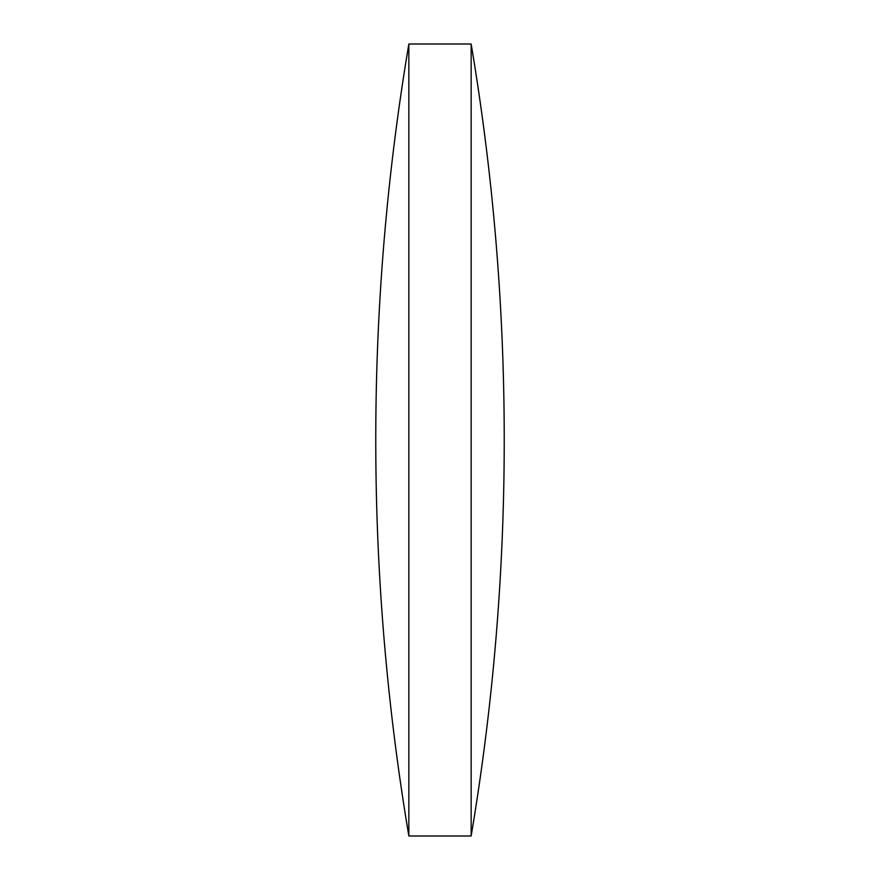 <?xml version="1.0" encoding="UTF-8"?>
<svg xmlns="http://www.w3.org/2000/svg" width="880" height="880" viewBox="0 0 880 880"><rect width="100%" height="100%" fill="white"/><g stroke="black" fill="none" stroke-linecap="round" stroke-linejoin="round"><path stroke-width="1.32" d="M471.152 44A2386.912 2386.912 0 0 1 471.152 836L471.152 44L408.848 44L408.848 836L471.152 836M408.848 44A2386.912 2386.912 0 0 0 408.848 836"/></g></svg>
